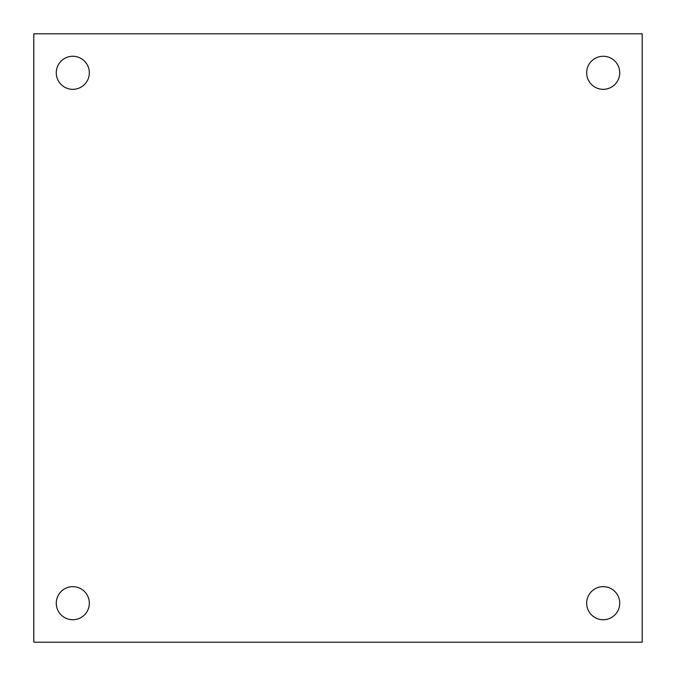 <?xml version="1.0" encoding="UTF-8"?>
<svg xmlns="http://www.w3.org/2000/svg" width="676" height="676" viewBox="0 0 676 676"><rect width="100%" height="100%" fill="white"/><g stroke="black" fill="none" stroke-linecap="round" stroke-linejoin="round"><path stroke-width="0.51" stroke-dasharray="3.38 2.54" d="M642.2 33.8L642.2 642.2L33.8 642.2L33.8 33.8L642.2 33.8M72.797 89.333A16.537 16.537 0 0 0 87.119 64.533A16.537 16.537 0 0 0 58.482 64.533A16.537 16.537 0 0 0 72.797 89.333M72.797 619.74A16.537 16.537 0 0 0 87.119 594.931A16.537 16.537 0 0 0 58.482 594.931A16.537 16.537 0 0 0 72.797 619.74M603.203 89.333A16.537 16.537 0 0 0 617.518 64.533A16.537 16.537 0 0 0 588.88 64.533A16.537 16.537 0 0 0 603.203 89.333M603.203 619.74A16.537 16.537 0 0 0 617.518 594.931A16.537 16.537 0 0 0 588.88 594.931A16.537 16.537 0 0 0 603.203 619.74"/><path stroke-width="1.01" d="M642.2 642.2L33.8 642.2L33.8 33.8L642.2 33.8L642.2 642.2M72.797 89.333A16.537 16.537 0 0 1 58.482 64.533A16.537 16.537 0 0 1 87.119 64.533A16.537 16.537 0 0 1 72.797 89.333M72.797 619.74A16.537 16.537 0 0 1 58.482 594.931A16.537 16.537 0 0 1 87.119 594.931A16.537 16.537 0 0 1 72.797 619.74M603.203 89.333A16.537 16.537 0 0 1 588.88 64.533A16.537 16.537 0 0 1 617.518 64.533A16.537 16.537 0 0 1 603.203 89.333M603.203 619.74A16.537 16.537 0 0 1 588.88 594.931A16.537 16.537 0 0 1 617.518 594.931A16.537 16.537 0 0 1 603.203 619.74"/></g></svg>
